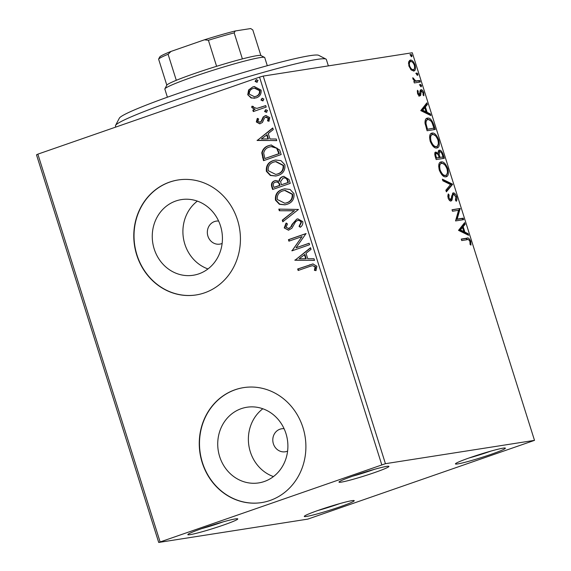 <?xml version="1.0" encoding="UTF-8"?>
<svg xmlns="http://www.w3.org/2000/svg" width="571" height="571" viewBox="0 0 571 571"><rect width="100%" height="100%" fill="white"/><g stroke="black" fill="none" stroke-linecap="round" stroke-linejoin="round"><path stroke-width="0.86" d="M374.433 472.624A26.187 1.734 162.5 0 0 388.837 466.293A26.187 1.734 162.5 0 0 353.478 475.9A26.187 1.734 162.5 0 0 339.003 482.01A26.187 1.734 162.5 0 0 374.433 472.624M374.355 469.348A23.275 1.542 -17.5 0 1 372.399 470.033A23.275 1.542 -17.5 0 1 352.621 476.2M223.282 525.134A26.187 1.734 162.5 0 0 237.686 518.803A26.187 1.734 162.5 0 0 202.32 528.411A26.187 1.734 162.5 0 0 187.852 534.52A26.187 1.734 162.5 0 0 223.282 525.134M223.204 521.858A23.275 1.542 -17.5 0 1 221.248 522.544A23.275 1.542 -17.5 0 1 201.47 528.71M339.738 506.912A26.187 1.734 162.5 0 0 354.141 500.581A26.187 1.734 162.5 0 0 318.775 510.188A26.187 1.734 162.5 0 0 304.307 516.298A26.187 1.734 162.5 0 0 339.738 506.912M339.652 503.636A23.275 1.542 -17.5 0 1 337.704 504.321A23.275 1.542 -17.5 0 1 317.926 510.488M490.889 454.402A26.187 1.734 162.5 0 0 505.292 448.071A26.187 1.734 162.5 0 0 469.926 457.678A26.187 1.734 162.5 0 0 455.458 463.788A26.187 1.734 162.5 0 0 490.889 454.402M490.803 451.126A23.275 1.542 -17.5 0 1 488.855 451.811A23.275 1.542 -17.5 0 1 469.077 457.978M218.622 221.056A11.634 10.642 -98.9 0 0 216.195 221.127A11.634 10.642 -98.9 0 0 214.503 221.555A11.634 10.642 -98.9 0 0 207.666 235.209A11.634 10.642 -98.9 0 0 219.792 244.124A11.634 10.642 -98.9 0 0 221.484 243.703A11.634 10.642 -98.9 0 0 222.126 243.453M284.094 428.707A11.634 10.642 -98.9 0 0 281.667 428.778A11.634 10.642 -98.9 0 0 279.968 429.199A11.634 10.642 -98.9 0 0 273.131 442.86A11.634 10.642 -98.9 0 0 285.264 451.775A11.634 10.642 -98.9 0 0 286.956 451.354A11.634 10.642 -98.9 0 0 287.598 451.104M175.854 200.992A38.286 35.002 -98.9 0 0 153.356 245.915A38.286 35.002 -98.9 0 0 193.262 275.251A38.286 35.002 -98.9 0 0 198.829 273.859A38.286 35.002 -98.9 0 0 221.327 228.928A38.286 35.002 -98.9 0 0 181.421 199.6A38.286 35.002 -98.9 0 0 175.854 200.992M197.359 201.113A38.286 35.002 -98.9 0 0 183.405 238.043A38.286 35.002 -98.9 0 0 207.972 268.934M241.326 408.636A38.286 35.002 -98.9 0 0 218.829 453.567A38.286 35.002 -98.9 0 0 258.734 482.902A38.286 35.002 -98.9 0 0 264.302 481.51A38.286 35.002 -98.9 0 0 286.792 436.579A38.286 35.002 -98.9 0 0 246.893 407.244A38.286 35.002 -98.9 0 0 241.326 408.636M262.831 408.765A38.286 35.002 -98.9 0 0 248.877 445.687A38.286 35.002 -98.9 0 0 273.445 476.585M235.124 389.736A58.185 53.196 -98.9 0 0 200.935 458.013A58.185 53.196 -98.9 0 0 261.575 502.594A58.185 53.196 -98.9 0 0 270.04 500.482A58.185 53.196 -98.9 0 0 304.222 432.204A58.185 53.196 -98.9 0 0 243.581 387.623A58.185 53.196 -98.9 0 0 235.124 389.736M243.703 387.602A58.185 53.196 -98.9 0 0 235.352 389.7A58.185 53.196 -98.9 0 0 201.156 457.913A58.185 53.196 -98.9 0 0 261.689 502.58M169.651 182.085A58.185 53.196 -98.9 0 0 135.463 250.369A58.185 53.196 -98.9 0 0 196.103 294.95A58.185 53.196 -98.9 0 0 204.568 292.83A58.185 53.196 -98.9 0 0 238.757 224.553A58.185 53.196 -98.9 0 0 178.109 179.972A58.185 53.196 -98.9 0 0 169.651 182.085M178.231 179.958A58.185 53.196 -98.9 0 0 169.88 182.049A58.185 53.196 -98.9 0 0 135.684 250.269A58.185 53.196 -98.9 0 0 196.217 294.929M158.709 542.45L307.776 519.125L534.499 440.362L385.439 463.688L158.709 542.45L36.501 154.841L37.857 154.149L160.066 541.758M251.147 98.019L247.75 94.736L248.606 89.982L252.732 86.942L254.309 86.549L261.09 90.104C261.482 94.051 259.848 96.642 256.179 97.877L251.147 98.019L251.618 97.941L247.75 94.736M256.893 108.397L265.722 105.585L266.186 107.077L253.303 111.559L252.832 110.067L254.73 109.404L251.79 107.548L251.875 106.263L253.467 106.499L253.445 107.248L256.893 108.397L265.743 105.671M256.336 121.966L257.257 118.454L258.642 118.939L257.885 121.323L260.076 122.158L261.133 121.395L263.202 116.927L265.886 115.528L269.755 117.597L268.977 121.273L267.514 120.831L268.227 118.318L265.579 117.219L264.459 117.997L262.446 122.465L259.755 123.843L256.336 121.966L256.8 121.894L257.728 118.375M260.54 122.087L259.677 122.258L261.133 121.395M266.507 117.026L265.579 117.219M279.733 150.03L281.153 154.534L263.517 160.665L261.775 152.892C262.767 149.06 265.108 146.626 268.798 145.598L271.168 144.991L279.733 150.03M290.239 183.362L272.603 189.486L271.739 186.746C270.947 183.748 271.932 181.756 274.701 180.764L275.679 180.507L279.026 181.278C279.276 178.909 280.461 177.367 282.574 176.653L283.73 176.353L289.019 179.487L290.239 183.362M298.469 209.45L282.788 221.784L282.281 220.163L294.172 210.806L279.305 210.735L278.798 209.114L298.469 209.45M309.118 243.239L309.589 244.731L291.959 250.855L302.052 236.601L288.897 241.169L288.434 239.677L306.063 233.546L295.999 247.8L309.118 243.239M309.875 266.407L298.148 270.483L297.677 268.998L312.929 263.938L316.876 266.257L315.999 270.625L314.407 270.34L315.078 266.9L312.551 265.643L309.875 266.407M381.756 464.744L259.541 77.135L37.857 154.149M294.936 260.297L310.531 247.714L311.045 249.334L306.02 253.288L307.733 258.734L314.014 258.763L314.528 260.383L294.857 260.048M302.794 221.584C303.087 223.982 302.266 225.88 300.31 227.279L299.04 226.373L301.017 222.319C300.168 220.649 298.89 220.092 297.177 220.649L295.6 221.741L291.874 228.257L288.483 230.199L284.222 227.922L286.028 223.14L287.477 223.932L286.035 227.315L288.883 228.493L290.882 226.801L292.059 224.346L296.734 219.15L297.776 218.886L302.794 221.584M298.233 220.42L297.177 220.649M289.354 228.414L288.334 228.628L289.354 228.414L290.882 226.801M287.142 204.282L284.936 204.839L279.419 204.297L275.472 200.171C274.944 194.661 277.235 191.078 282.36 189.408L284.636 188.83L290.104 189.479L293.972 193.612C294.465 199.051 292.181 202.612 287.142 204.282M278.056 175.461L275.85 176.018L270.333 175.468L266.386 171.35C265.858 165.84 268.149 162.257 273.266 160.587L275.55 160.008L281.018 160.651L284.886 164.791C285.372 170.229 283.095 173.791 278.056 175.461M257.171 140.537L272.767 127.954L273.281 129.574L268.256 133.528L269.976 138.974L276.257 139.003L276.764 140.623L257.093 140.288M266.436 112.23L264.573 111.502L265.651 109.746L267.514 110.481L266.072 112.323M266.9 112.159L265.037 111.431L266.007 109.661M262.831 100.803L260.968 100.068L262.046 98.319L263.909 99.047L262.467 100.896M263.295 100.732L261.432 99.996L262.403 98.226M256.957 82.167L255.094 81.439L256.172 79.683L258.035 80.418L256.593 82.26M257.421 82.096L255.558 81.36L256.529 79.597M411.156 69.919L408.9 66.05L408.615 61.882L410.278 60.105C411.955 59.805 413.547 61.461 415.067 65.087C415.874 68.827 415.424 70.811 413.725 71.04L411.156 69.919M420.292 82.003L414.332 82.938L413.861 81.446L414.739 81.31L412.94 78.869L412.783 77.706L415.702 80.911L419.821 80.511L420.292 82.003M417.487 93.287L417.422 90.275L418.215 91.067L418.186 93.073L419.442 94.393L420.256 90.346L421.02 89.711C421.976 89.547 422.883 90.504 423.732 92.588L423.896 95.778L423.075 95.014L423.054 92.866L421.526 91.196L421.07 91.638L420.713 95.257L419.942 95.878C419.078 96.049 418.257 95.179 417.487 93.287M418.136 94.7L419.871 93.951M421.526 91.196L420.013 92.159M433.832 124.956L435.252 129.46L427.101 130.738L425.017 123.143C424.938 119.853 425.773 118.19 427.522 118.154C429.799 117.569 431.904 119.831 433.832 124.956L433.032 125.235M426.987 118.29L426.508 118.504L430.755 120.788M444.338 158.281L436.187 159.559L435.323 156.818C434.452 153.856 434.659 152.264 435.937 152.036L438.243 153.585C438.007 151.458 438.378 150.33 439.363 150.202C440.712 150.009 441.968 151.408 443.117 154.413L444.338 158.281M452.567 184.376L446.372 191.863L445.858 190.236L450.562 184.554L442.889 180.814L442.375 179.187L452.489 184.126L446.172 191.235M463.217 218.165L463.688 219.657L455.537 220.934L458.563 210.292L452.482 211.241L452.011 209.75L460.162 208.472L457.157 219.114L463.217 218.165L462.21 218.515L462.624 219.821M467.149 239.713L461.725 240.562L461.254 239.071L466.764 238.207C468.056 237.379 469.376 238.414 470.732 241.305L470.947 245.116L470.083 244.452L469.904 241.454C468.927 239.684 468.006 239.106 467.149 239.713M534.499 440.362L412.291 52.753L263.224 76.079L385.439 463.688M458.513 230.37L464.63 222.64L465.144 224.26L463.16 226.658L464.873 232.104L468.113 233.689L468.627 235.309L458.513 230.37M448.97 199.764L450.54 199.55L451.304 198.487L451.54 196.517L453.153 192.884C454.388 192.72 455.551 193.969 456.65 196.631C457.171 198.915 457.036 200.464 456.243 201.263L455.444 200.121L455.851 196.874L453.61 194.376L451.961 195.339L452.967 194.989L452.039 200.078L451.04 201.035C449.991 201.228 448.999 200.171 448.049 197.873L448.249 193.912L449.12 194.996L448.892 197.759L450.676 199.515L449.77 199.821M453.61 194.376L452.967 194.989M445.944 176.803C443.653 177.281 441.433 175.054 439.299 170.122C438.185 164.912 438.821 162.171 441.197 161.907C443.496 161.443 445.708 163.699 447.828 168.666C448.913 173.798 448.285 176.51 445.944 176.803L446.408 176.689M440.712 162.028L440.298 162.214M436.851 147.982C434.56 148.46 432.347 146.226 430.213 141.301C429.099 136.091 429.727 133.35 432.111 133.079C434.41 132.622 436.622 134.877 438.742 139.838C439.827 144.977 439.192 147.689 436.851 147.982L437.322 147.868M431.626 133.207L431.212 133.393M420.756 110.61L426.872 102.873L427.379 104.5L425.395 106.898L427.115 112.344L430.356 113.922L430.862 115.549L420.756 110.61M421.205 86.813L420.135 85.679L420.42 84.33L421.491 85.464L421.277 86.792M417.601 75.386L416.53 74.251L416.816 72.902L417.886 74.037L417.672 75.365M411.727 56.75L410.649 55.615L410.942 54.266L412.012 55.401L411.798 56.729M259.541 77.135L263.224 76.079M461.318 239.256L465.758 238.557L468.977 239.956M469.94 241.583L470.732 241.305M463.823 223.618L464.137 224.61L465.144 224.26M464.137 224.61L462.146 227.008L463.16 226.658M462.146 227.008L462.303 227.501M463.616 231.676L463.866 232.454L464.873 232.104M463.866 232.454L467.107 234.039L468.113 233.689M467.107 234.039L467.306 234.667M462.524 227.429L461.511 227.779L459.434 230.291L462.831 231.947L463.838 231.598L462.524 227.429L460.44 229.942L463.838 231.598M459.434 230.291L460.44 229.942M452.068 209.935L460.162 208.472M459.155 208.822L460.269 208.815M459.262 209.164L456.15 219.464L457.157 219.114M456.15 219.464L462.21 218.515M455.858 196.909L456.65 196.631M455.986 198.758L455.758 200.564M451.961 195.339L451.033 200.428L452.039 200.078M451.033 200.428L450.676 201.042M447.864 195.046L449.12 194.996M448.107 195.346L447.757 196.403M448.107 198.037L448.892 197.759M452.51 193.226L454.48 194.668M442.689 180.186L451.483 184.476L452.489 184.126M440.248 162.25L444.388 164.455M447.043 168.937L447.828 168.666M447.457 172.556L445.865 176.817M441.59 174.469L444.459 175.668L445.466 175.318C447.343 175.097 447.857 172.942 447.014 168.845C445.301 164.819 443.517 163.006 441.668 163.392L440.248 163.856L438.649 166.646M441.668 163.392C439.777 163.613 439.263 165.79 440.113 169.922C441.84 173.898 443.624 175.697 445.466 175.318L444.459 175.668M439.32 170.201L440.113 169.922M434.931 152.386L437.236 153.934M437.407 153.87L438.243 153.585M438.706 150.537L440.805 152.036M442.325 154.684L443.117 154.413M442.818 156.996L443.274 158.452M438.007 153.663L438.135 154.77M438.828 152.036L438.157 152.643M438.949 157.603L443.032 156.925L442.496 155.219C441.761 152.85 440.876 151.672 439.834 151.686L438.664 152.086M435.416 153.877L434.774 154.484M435.773 158.253L439.163 157.532L438.928 156.768C438.228 154.534 437.393 153.456 436.422 153.528L435.245 153.92M435.273 156.668L436.066 156.39L436.551 157.939L439.163 157.532M435.766 158.21L436.551 157.939M436.422 153.528C435.659 153.649 435.537 154.605 436.066 156.39M438.107 154.605L439.113 154.256L440.005 157.396L443.032 156.925M438.992 157.746L440.005 157.396M439.834 151.686L439.113 154.256M431.162 133.428L435.295 135.634M437.95 140.116L438.742 139.838M438.371 143.735L436.772 147.996M432.497 145.641L435.373 146.84L436.38 146.49C438.257 146.276 438.771 144.12 437.921 140.023C436.215 135.998 434.431 134.185 432.582 134.57L431.162 135.034L429.563 137.825M432.582 134.57C430.691 134.792 430.177 136.969 431.026 141.101C432.754 145.077 434.538 146.875 436.38 146.49L435.373 146.84M430.234 141.38L431.026 141.101M433.732 128.175L434.188 129.631M426.673 129.389L433.946 128.104L431.976 122.544C430.534 120.224 429.199 119.26 427.986 119.646L426.566 120.096L424.967 122.608M426.687 129.431L433.946 128.104M425.167 124.114L426.037 123.814L427.465 129.117M427.986 119.646C426.551 119.667 425.902 121.059 426.037 123.814M426.059 103.858L426.373 104.85L427.379 104.5M426.373 104.85L424.389 107.248L425.395 106.898M424.389 107.248L424.546 107.741M425.859 111.909L426.102 112.694L427.115 112.344M426.102 112.694L429.342 114.271L430.356 113.922M429.342 114.271L429.542 114.899M424.76 107.669L423.753 108.019L421.676 110.531L425.067 112.187L426.073 111.837L424.76 107.669L422.683 110.182L426.073 111.837M421.676 110.531L422.683 110.182M417.251 91.403L418.215 91.067M417.494 93.316L418.186 93.073M418.436 94.743L418.864 94.301L418.436 94.743M420.42 90.068L421.933 91.274M423.04 92.83L423.732 92.588M420.513 91.546L421.355 91.253M419.942 93.658L420.955 93.323M419.949 93.673L419.699 95.607L420.713 95.257M419.699 95.607L418.936 96.228M419.414 84.679L420.484 85.814L421.491 85.464M420.484 85.814L420.584 86.507M413.911 81.596L414.739 81.31M412.862 78.584L413.647 78.313M413.069 79.233L413.747 78.998M419.821 80.511L416.809 81.175L414.689 81.26L415.702 80.911M418.814 80.861L419.221 82.174M415.809 73.252L416.88 74.387L417.886 74.037M416.88 74.387L416.987 75.079M409.478 60.433L412.283 62.068M414.368 65.33L415.067 65.087M414.539 68.206L413.497 71.061M410.649 69.384L412.248 69.898L413.261 69.548C414.539 69.419 414.896 67.97 414.332 65.208C413.183 62.532 411.991 61.325 410.749 61.597L409.471 62.018L408.429 63.402M410.749 61.597C409.464 61.732 409.093 63.181 409.628 65.943C410.806 68.606 412.012 69.812 413.261 69.548L412.248 69.898M408.943 66.179L409.628 65.943M409.935 54.616L411.006 55.751L412.012 55.401M411.006 55.751L411.106 56.443M298.583 270.333L298.141 268.92L297.677 268.998M298.141 268.92L313.122 263.909M316.077 270.483L314.407 270.34M314.871 270.269L315.599 267.892L315.128 267.963M315.599 267.892L315.542 266.828L315.078 266.9M315.542 266.828L312.551 265.643M295.321 259.976L310.603 247.95M314.5 260.312L295.4 260.226M305.728 258.727L306.192 258.649L304.878 254.48L299.147 258.699L305.728 258.727L304.407 254.552M292.395 250.705L291.86 250.541M292.323 250.469L302.052 236.601M289.34 241.012L288.897 239.606L288.434 239.677M288.897 239.606L306.092 233.632M309.147 243.317L295.999 247.8M300.56 227.051L299.04 226.373M299.504 226.302L301.488 222.247L301.017 222.319M301.488 222.247C300.632 220.577 299.354 220.013 297.641 220.577M288.712 230.156L284.222 227.922M284.686 227.85L286.492 223.068M291.346 226.723L292.523 224.275L292.059 224.346M292.523 224.275L296.734 219.15M297.198 219.078L298.012 218.85M283.18 221.477L282.745 220.092L282.281 220.163M282.745 220.092L294.172 210.806M294.636 210.728L279.305 210.735M279.776 210.663L279.283 209.114M285.165 204.803L279.776 204.175L275.943 200.1L275.472 200.171M275.943 200.1C275.408 194.59 277.706 191.007 282.823 189.336L282.36 189.408M282.823 189.336L284.872 188.794M284.843 203.255L287.127 202.726C291.167 201.399 293.002 198.565 292.652 194.219L285.122 190.357L282.823 190.9C278.769 192.227 276.914 195.089 277.263 199.479L284.843 203.255L286.663 202.798C290.696 201.47 292.538 198.637 292.181 194.29L284.658 190.429M292.652 194.219L292.181 194.29M287.127 202.726L286.663 202.798M273.045 189.329L272.21 186.674C271.411 183.676 272.403 181.678 275.172 180.686L274.701 180.764M275.172 180.686L275.921 180.479M282.574 176.653L283.038 176.575C280.925 177.296 279.74 178.837 279.497 181.2L279.026 181.278M283.038 176.575L283.958 176.325M287.891 180.721L287.427 180.793C286.713 178.409 285.25 177.524 283.038 178.138L280.625 181.578L281.403 184.776L288.426 182.42L287.891 180.721C287.177 178.338 285.714 177.453 283.509 178.066M279.826 184.569L279.355 184.64C278.669 182.406 277.285 181.607 275.208 182.242C273.552 182.82 272.967 184.012 273.459 185.818L273.944 187.367L274.408 187.295L280.061 185.332L279.826 184.569C279.133 182.335 277.749 181.535 275.672 182.17M276.35 181.992L275.208 182.242M280.061 185.332L279.597 185.404L279.355 184.64M273.944 187.367L279.597 185.404M284.194 177.895L283.038 178.138M288.426 182.42L287.962 182.499L287.427 180.793M281.403 184.776L287.962 182.499M276.079 175.982L270.69 175.347L266.85 171.279L266.386 171.35M266.85 171.279C266.322 165.768 268.613 162.178 273.737 160.508L273.266 160.587M273.737 160.508L275.786 159.973M275.757 174.433L278.041 173.898C282.074 172.578 283.915 169.744 283.559 165.397L276.036 161.536L273.737 162.078C269.683 163.406 267.828 166.268 268.177 170.658L275.757 174.433L277.577 173.977C281.61 172.649 283.452 169.815 283.095 165.469L275.565 161.607M283.559 165.397L283.095 165.469M278.041 173.898L277.577 173.977M263.959 160.508L262.239 152.821L261.775 152.892M262.239 152.821C263.231 148.988 265.572 146.554 269.262 145.526L268.798 145.598M269.262 145.526L271.403 144.955M264.858 158.545L279.34 153.599L277.128 148.167L271.61 146.526L269.262 147.09C266.236 147.925 264.38 149.93 263.688 153.107L264.858 158.545L278.876 153.678L276.664 148.239L271.146 146.597M279.34 153.599L278.876 153.678M277.128 148.167L276.664 148.239M257.557 140.216L272.845 128.189M276.742 140.545L257.635 140.466M267.963 138.96L268.427 138.889L267.114 134.72L261.39 138.939L267.963 138.96L266.65 134.792M261.597 121.323L263.674 116.855L263.202 116.927M263.674 116.855L265.044 115.749M265.508 115.677L266.129 115.499M269.105 121.095L267.514 120.831M267.985 120.759L268.691 118.24L268.227 118.318M268.691 118.24L266.043 117.141M260.005 123.8L256.8 121.894M265.037 111.431L264.573 111.502M253.745 111.402L253.296 109.989L252.832 110.067M253.296 109.989L254.73 109.404M255.194 109.332L251.79 107.548M252.254 107.476L252.339 106.192M261.432 99.996L260.968 100.068M248.214 94.665L249.07 89.911L248.606 89.982M249.07 89.911L252.732 86.942M253.196 86.871L254.538 86.514M254.823 98.241L251.618 97.941M254.416 96.706L256.186 96.306C258.934 95.428 260.198 93.523 259.969 90.582L254.894 88.048L253.21 88.434C250.455 89.319 249.163 91.239 249.334 94.186L254.416 96.706L255.715 96.385C258.47 95.5 259.734 93.594 259.505 90.653L254.423 88.12M259.969 90.582L259.505 90.653M256.186 96.306L255.715 96.385M255.558 81.36L255.094 81.439M115.549 125.427L119.346 118.168A104.736 6.931 -17.5 0 1 177.231 93.744A104.736 6.931 -17.5 0 1 318.689 55.323L325.962 59.084A110.56 7.316 162.5 0 0 176.646 99.647A110.56 7.316 162.5 0 0 115.549 125.427A110.56 7.316 162.5 0 0 115.463 125.963L115.806 127.069M328.361 65.886L326.341 59.477A110.56 7.316 162.5 0 0 325.962 59.084M164.883 88.833L166.789 85.207A49.463 3.276 -17.5 0 1 166.811 85.158A49.463 3.276 -17.5 0 1 176.296 80.304A49.463 3.276 -17.5 0 1 194.119 73.673A49.463 3.276 -17.5 0 1 216.602 66.307A49.463 3.276 -17.5 0 1 242.39 58.906A49.463 3.276 -17.5 0 1 260.918 55.523L264.559 57.407A52.368 3.462 162.5 0 0 193.826 76.621A52.368 3.462 162.5 0 0 164.883 88.833A52.368 3.462 162.5 0 0 164.848 89.09L167.403 97.206M267.299 65.715L264.737 57.592A52.368 3.462 162.5 0 0 264.559 57.407M216.602 66.307L208.401 40.277L204.425 39.813A47.714 3.155 -17.5 0 1 235.252 30.97L250.698 28.55L252.817 29.963L260.868 55.501M166.811 85.158L158.61 59.134L159.723 57A47.714 3.155 -17.5 0 1 171.014 51.419L204.425 39.813M171.014 51.419L168.088 54.281A49.463 3.276 162.5 0 0 158.61 59.134M176.296 80.304L168.088 54.281M235.252 30.97L234.181 32.875A49.463 3.276 162.5 0 0 208.401 40.277M242.39 58.906L234.181 32.875M465.758 238.557L466.764 238.207M451.44 198.016L452.446 197.666M438.978 156.918L439.763 156.647M426.366 128.411L427.158 128.14M416.809 81.175L417.815 80.825M310.046 264.787L309.582 264.858M272.21 186.674L271.739 186.746M263.06 157.653L262.596 157.724M278.834 152L278.37 152.072M262.453 119.375L261.989 119.446M261.853 107.02L261.39 107.091M419.521 94.365L418.514 94.715M421.427 91.224L420.413 91.574"/></g></svg>
